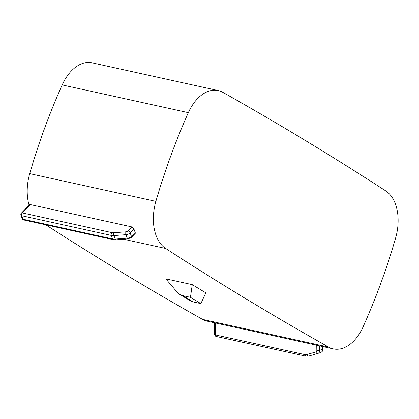 <?xml version="1.0" encoding="UTF-8"?>
<svg xmlns="http://www.w3.org/2000/svg" width="419" height="419" viewBox="0 0 419 419"><rect width="100%" height="100%" fill="white"/><g stroke="black" fill="none" stroke-linecap="round" stroke-linejoin="round"><path stroke-width="0.63" d="M123.715 239.254L165.646 248.472A40.758 25.706 -77.6 0 1 155.884 201.377A448.063 282.584 -77.6 0 1 188.346 112.669A40.758 25.706 -77.6 0 1 218.205 90.562A40.758 25.706 -77.6 0 1 222.788 92.316A6883.107 4341.013 -77.6 0 1 385.847 190.97A40.758 25.706 -77.6 0 1 395.604 238.06A448.063 282.584 102.4 0 1 363.142 326.768A40.758 25.706 102.4 0 1 333.283 348.88A40.758 25.706 102.4 0 1 328.7 347.121L202.55 319.383A40.758 25.706 102.4 0 0 207.133 321.143L333.283 348.88M29.094 205.19A40.758 25.706 -77.6 0 1 29.733 173.644A448.063 282.584 -77.6 0 1 62.195 84.931A40.758 25.706 -77.6 0 1 92.054 62.824L218.205 90.562M30.372 204.598L29.498 204.771L21.4 213.077A2.032 1.105 44.3 0 1 22.27 212.904L111.904 232.613A2.032 1.278 102.4 0 0 111.297 235.42A8.118 4.489 -20.2 0 0 113.926 235.572L125.999 234.677A4.059 2.242 -20.2 0 0 130.136 232.838L133.939 228.947L131.906 226.92L30.372 204.598L22.27 212.904A2.032 1.278 102.4 0 0 21.668 215.712L111.297 235.42L112.585 238.909A2.032 1.278 102.4 0 0 113.334 239.673L23.705 219.97A2.032 1.278 102.4 0 1 22.951 219.205L112.585 238.909A8.118 4.489 -20.2 0 0 115.209 239.066L113.926 235.572A2.032 0.78 85.8 0 1 113.874 232.728L125.946 231.833A2.032 0.78 85.8 0 0 125.999 234.677L127.282 238.17L115.209 239.066A2.032 0.78 -94.2 0 0 115.89 239.83L113.334 239.673M135.222 232.44L131.425 236.332A4.059 2.242 -20.2 0 1 127.282 238.17A2.032 0.78 -94.2 0 0 127.963 238.94L131.336 237.411L135.243 233.399L135.222 232.44A40.758 25.706 -77.6 0 1 133.939 228.947M190.462 297.317L182.773 295.631L179.809 294.437L177.085 292.095L165.788 278.839L192.258 284.653L205.849 292.876L200.869 303.613L190.462 297.317L192.258 284.653M165.646 248.472A6883.107 4341.013 102.4 0 0 328.7 347.121M45.823 224.83A6883.107 4341.013 102.4 0 0 202.55 319.383M179.809 294.437L190.336 300.805L193.169 301.916L200.869 303.613M306.718 354.584L315.879 351.929A2.032 1.393 73.8 0 0 317.77 353.442L308.609 356.103L305.901 356.176A2.032 1.278 -77.6 0 1 305.011 354.626A6.091 4.431 -108.1 0 0 306.718 354.584A2.032 1.393 73.8 0 0 308.609 356.103A2.032 1.393 73.8 0 0 308.641 356.092L317.738 353.453M22.951 219.205L21.668 215.712A2.032 1.121 -20.2 0 1 20.95 215.193L22.233 218.687A2.032 1.121 -20.2 0 0 22.951 219.205M305.011 354.626L215.382 334.922A2.032 1.278 102.4 0 0 216.267 336.473L305.901 356.176M155.884 201.377L29.733 173.644M131.336 237.411A2.032 1.105 -135.7 0 0 131.425 236.332L130.136 232.838A2.032 1.105 44.3 0 0 128.015 230.916L131.906 226.92M111.904 232.613A6.091 3.362 -20.2 0 0 113.874 232.728M125.946 231.833A2.032 1.121 -20.2 0 0 128.015 230.916M317.937 353.39L320.713 352.479A4.059 2.954 -108.1 0 0 320.781 352.458A4.059 2.954 -108.1 0 0 322.593 349.278L319.681 350.232L319.624 345.874M323.054 346.628L323.086 348.912C323.274 350.357 322.504 351.541 320.781 352.458L317.77 353.442A2.032 1.393 73.8 0 0 317.801 353.432A4.059 2.954 -108.1 0 0 317.869 353.411A4.059 2.954 -108.1 0 0 319.681 350.232A2.032 0.55 -0.8 0 1 316.822 350.326L316.748 345.246M182.773 295.631L193.169 301.916M322.557 346.523L322.593 349.278A2.032 0.55 179.2 0 0 323.086 348.912M215.214 322.918L215.382 334.922A2.032 0.55 179.2 0 1 214.675 334.514A2.032 2.032 0 0 0 216.267 336.473M315.879 351.929A2.032 1.477 -108.1 0 0 316.822 350.326M188.346 112.669L62.195 84.931M127.963 238.94L115.89 239.83M214.512 322.766L214.675 334.514M21.4 213.077A2.032 2.032 0 0 0 20.95 215.193M22.233 218.687A2.032 2.032 0 0 0 23.705 219.97"/></g></svg>
